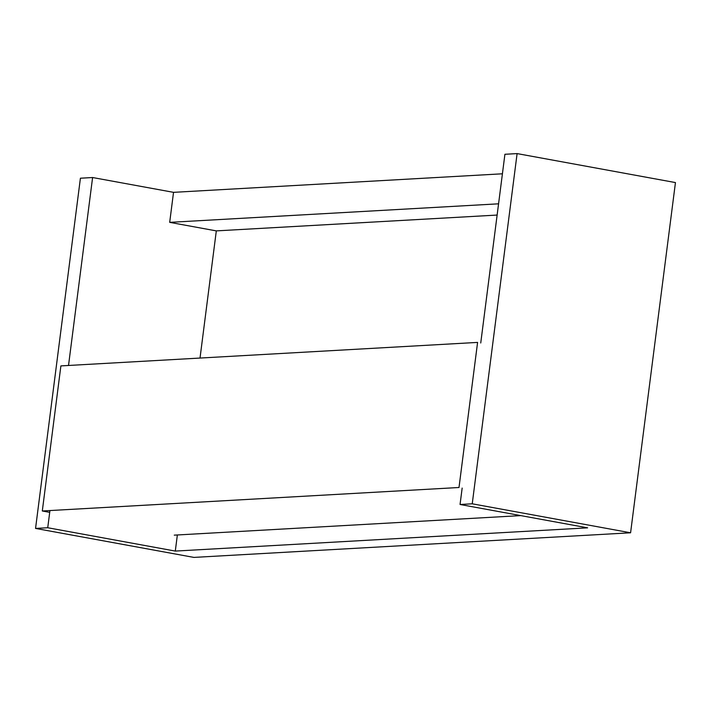 <?xml version="1.0" encoding="UTF-8"?>
<svg xmlns="http://www.w3.org/2000/svg" width="711" height="711" viewBox="0 0 711 711"><rect width="100%" height="100%" fill="white"/><g stroke="black" fill="none" stroke-linecap="round" stroke-linejoin="round"><path stroke-width="1.07" d="M200.022 358.06L216.313 230.888L497.131 215.06M462.159 488.075L460.053 504.49L587.615 527.838L175.297 551.078L177.359 534.965M460.053 504.49L472.237 503.806L517.101 153.594L504.917 154.278L480.743 342.986M68.523 365.472L92.599 177.528L173.528 192.343L169.689 222.356L216.313 230.888M92.599 177.528L80.414 178.212L35.55 528.424L47.735 527.74L49.939 510.56M47.735 527.74L175.297 551.078M35.55 528.424L193.899 557.406L630.586 532.788L472.237 503.806M517.101 153.594L675.45 182.576L630.586 532.788M502.419 173.795L173.528 192.343M169.689 222.356L498.571 203.817M520.772 515.608L174.257 535.143M42.305 510.987L60.888 365.898L477.588 342.409L459.004 487.497L42.305 510.987L49.708 512.347"/></g></svg>
